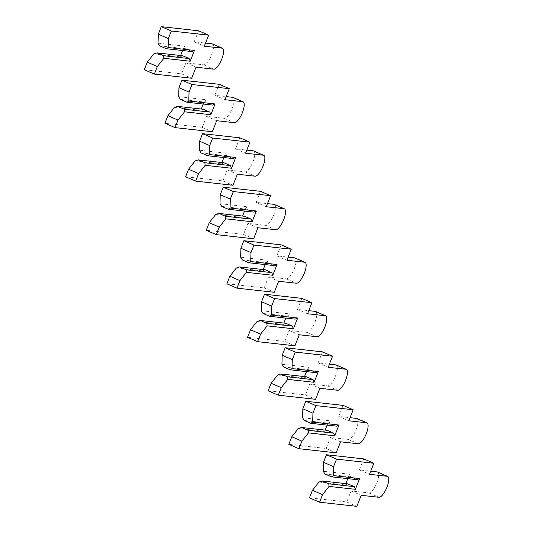 <?xml version="1.0" encoding="UTF-8"?>
<svg xmlns="http://www.w3.org/2000/svg" width="533" height="533" viewBox="0 0 533 533"><rect width="100%" height="100%" fill="white"/><g stroke="black" fill="none" stroke-linecap="round" stroke-linejoin="round"><path stroke-width="0.4" stroke-dasharray="2.67 2" d="M324.943 473.99L350.561 476.835L357.117 479.673M318.987 482.039L345.291 484.957L345.817 483.618M347.783 478.634L349.535 474.183L323.231 471.265M363.759 458.906L359.409 469.939L370.721 471.199M377.537 472.011A11.34 3.698 -66.6 0 1 376.651 483.364A11.34 3.698 -66.6 0 1 368.889 492.918L351.12 490.946L346.77 501.986L309.473 497.842M359.409 469.939L369.496 474.31M351.12 490.946L361.214 495.31M346.77 501.986L356.857 506.35M350.561 476.835L349.535 474.183M345.291 484.957L347.796 483.837M304.29 420.477L329.907 423.322L336.47 426.16M298.333 428.519L324.637 431.444L325.17 430.104M327.135 425.121L328.888 420.67L302.584 417.752M343.112 405.386L338.761 416.426L350.074 417.685M356.883 418.498A11.34 3.698 -66.6 0 1 355.997 429.851A11.34 3.698 -66.6 0 1 348.242 439.405L330.473 437.433L326.123 448.473L288.819 444.329M338.761 416.426L348.849 420.797M330.473 437.433L340.56 441.797M326.123 448.473L336.21 452.837M329.907 423.322L328.888 420.67M324.637 431.444L327.149 430.324M283.643 366.964L309.26 369.809L315.816 372.647M277.686 375.005L303.99 377.93L304.516 376.591M306.482 371.608L308.241 367.157L281.937 364.239M322.465 351.873L318.108 362.913L329.427 364.172M336.236 364.985A11.34 3.698 -66.6 0 1 335.35 376.338A11.34 3.698 -66.6 0 1 327.588 385.892L309.826 383.92L305.469 394.96L268.172 390.816M318.108 362.913L328.201 367.284M309.826 383.92L319.913 388.284M305.469 394.96L315.556 399.324M309.26 369.809L308.241 367.157M303.99 377.93L306.502 376.811M262.996 313.451L288.613 316.296L295.169 319.134M257.039 321.492L283.343 324.417L283.869 323.071M285.835 318.094L287.587 313.644L261.283 310.726M301.818 298.36L297.461 309.4L308.774 310.659M315.589 311.472A11.34 3.698 -66.6 0 1 314.703 322.825A11.34 3.698 -66.6 0 1 306.941 332.379L289.172 330.4L284.822 341.44L247.525 337.302M297.461 309.4L307.548 313.764M289.172 330.4L299.266 334.771M284.822 341.44L294.909 345.81M288.613 316.296L287.587 313.644M283.343 324.417L285.848 323.291M242.342 259.937L267.966 262.782L274.522 265.621M236.386 267.979L262.689 270.904L263.222 269.558M265.187 264.581L266.94 260.131L240.636 257.212M281.164 244.847L276.814 255.887L288.126 257.146M294.936 257.952A11.34 3.698 -66.6 0 1 294.049 269.312A11.34 3.698 -66.6 0 1 286.294 278.866L268.525 276.887L264.175 287.927L226.871 283.789M276.814 255.887L286.901 260.251M268.525 276.887L278.612 281.257M264.175 287.927L274.262 292.297M267.966 262.782L266.94 260.131M262.689 270.904L265.201 269.778M221.695 206.418L247.312 209.269L253.868 212.101M215.738 214.466L242.042 217.391L242.575 216.045M244.534 211.068L246.293 206.617L219.989 203.693M260.517 191.334L256.16 202.373L267.479 203.633M274.288 204.439A11.34 3.698 -66.6 0 1 273.402 215.798A11.34 3.698 -66.6 0 1 265.641 225.346L247.878 223.374L243.521 234.413L206.224 230.276M256.16 202.373L266.253 206.737M247.878 223.374L257.965 227.744M243.521 234.413L253.608 238.784M247.312 209.269L246.293 206.617M242.042 217.391L244.554 216.265M201.048 152.904L226.665 155.749L233.221 158.587M195.091 160.953L221.395 163.871L221.921 162.532M223.887 157.555L225.639 153.104L199.335 150.179M239.87 137.82L235.513 148.86L246.826 150.119M253.641 150.926A11.34 3.698 -66.6 0 1 252.755 162.285A11.34 3.698 -66.6 0 1 244.993 171.833L227.225 169.86L222.874 180.9L185.577 176.756M235.513 148.86L245.6 153.224M227.225 169.86L237.318 174.224M222.874 180.9L232.961 185.264M226.665 155.749L225.639 153.104M221.395 163.871L223.9 162.752M180.394 99.391L206.018 102.236L212.574 105.074M174.438 107.439L200.741 110.358L201.274 109.018M203.24 104.042L204.992 99.591L178.688 96.666M219.216 84.307L214.866 95.347L226.179 96.6M232.988 97.412A11.34 3.698 -66.6 0 1 232.102 108.765A11.34 3.698 -66.6 0 1 224.346 118.319L206.577 116.347L202.227 127.387L164.924 123.243M214.866 95.347L224.953 99.711M206.577 116.347L216.665 120.711M202.227 127.387L212.314 131.751M206.018 102.236L204.992 99.591M200.741 110.358L203.253 109.238M159.747 45.878L185.364 48.723L191.92 51.561M153.79 53.926L180.094 56.844L180.627 55.505M182.586 50.528L184.345 46.078L158.041 43.153M198.569 30.794L194.212 41.834L205.531 43.086M212.341 43.899A11.34 3.698 -66.6 0 1 211.454 55.252A11.34 3.698 -66.6 0 1 203.693 64.806L185.93 62.834L181.573 73.874L144.276 69.73M194.212 41.834L204.306 46.198M185.93 62.834L196.017 67.198M181.573 73.874L191.667 78.238M185.364 48.723L184.345 46.078M180.094 56.844L182.606 55.725M368.889 492.918L378.976 497.282M348.242 439.405L358.329 443.769M327.588 385.892L337.682 390.256M306.941 332.379L317.028 336.743M286.294 278.866L296.381 283.23M265.641 225.346L275.734 229.716M244.993 171.833L255.08 176.203M224.346 118.319L234.433 122.69M203.693 64.806L213.786 69.17"/><path stroke-width="0.8" d="M319.56 502.206L309.473 497.842L312.445 490.3L318.987 482.039L322.179 480.993L328.741 483.831L329.074 486.402L355.378 489.321L359.628 478.554L357.117 479.673L331.499 476.828L324.943 473.99L323.231 471.265L323.491 462.298L333.578 466.668L336.556 459.126L373.853 463.27L369.496 474.31L387.264 476.282A11.34 3.698 -66.6 0 1 387.624 476.375A11.34 3.698 -66.6 0 1 386.738 487.728A11.34 3.698 -66.6 0 1 378.976 497.282L361.214 495.31L356.857 506.35L319.56 502.206L322.532 494.671L329.074 486.402M312.445 490.3L322.532 494.671M322.179 480.993L347.796 483.837L354.358 486.676L355.378 489.321M328.741 483.831L354.358 486.676M333.578 466.668L333.318 475.629L359.628 478.554M333.318 475.629L331.499 476.828M345.817 483.618L347.783 478.634M323.491 462.298L326.462 454.762L363.759 458.906L373.853 463.27M370.721 471.199L377.171 471.918A11.34 3.698 -66.6 0 1 377.537 472.011L387.624 476.375M326.462 454.762L336.556 459.126M298.913 448.693L288.819 444.329L291.798 436.787L298.333 428.519L301.531 427.479L308.087 430.318L308.42 432.889L334.731 435.807L338.975 425.041L336.47 426.16L310.852 423.315L304.29 420.477L302.584 417.752L302.844 408.784L312.931 413.148L315.902 405.613L353.199 409.757L348.849 420.797L366.611 422.769A11.34 3.698 -66.6 0 1 366.977 422.862A11.34 3.698 -66.6 0 1 366.084 434.215A11.34 3.698 -66.6 0 1 358.329 443.769L340.56 441.797L336.21 452.837L298.913 448.693L301.885 441.157L308.42 432.889M291.798 436.787L301.885 441.157M301.531 427.479L327.149 430.324L333.705 433.162L334.731 435.807M308.087 430.318L333.705 433.162M312.931 413.148L312.671 422.116L338.975 425.041M312.671 422.116L310.852 423.315M325.17 430.104L327.135 425.121M302.844 408.784L305.815 401.249L343.112 405.386L353.199 409.757M350.074 417.685L356.524 418.405A11.34 3.698 -66.6 0 1 356.883 418.498L366.977 422.862M305.815 401.249L315.902 405.613M278.259 395.18L268.172 390.816L271.144 383.274L277.686 375.005L280.884 373.966L287.44 376.798L287.773 379.376L314.077 382.294L318.328 371.528L315.816 372.647L290.199 369.802L283.643 366.964L281.937 364.239L282.19 355.271L292.284 359.635L295.255 352.1L332.552 356.244L328.201 367.284L345.964 369.256A11.34 3.698 -66.6 0 1 346.323 369.349A11.34 3.698 -66.6 0 1 345.437 380.702A11.34 3.698 -66.6 0 1 337.682 390.256L319.913 388.284L315.556 399.324L278.259 395.18L281.237 387.638L287.773 379.376M271.144 383.274L281.237 387.638M280.884 373.966L306.502 376.811L313.058 379.649L314.077 382.294M287.44 376.798L313.058 379.649M292.284 359.635L292.024 368.603L318.328 371.528M292.024 368.603L290.199 369.802M304.516 376.591L306.482 371.608M282.19 355.271L285.168 347.736L322.465 351.873L332.552 356.244M329.427 364.172L335.877 364.885A11.34 3.698 -66.6 0 1 336.236 364.985L346.323 369.349M285.168 347.736L295.255 352.1M257.612 341.666L247.525 337.302L250.497 329.76L257.039 321.492L260.231 320.446L266.793 323.284L267.126 325.856L293.43 328.781L297.68 318.008L295.169 319.134L269.551 316.289L262.996 313.451L261.283 310.726L261.543 301.758L271.63 306.122L274.608 298.587L311.905 302.724L307.548 313.764L325.317 315.743A11.34 3.698 -66.6 0 1 325.676 315.836A11.34 3.698 -66.6 0 1 324.79 327.189A11.34 3.698 -66.6 0 1 317.028 336.743L299.266 334.771L294.909 345.81L257.612 341.666L260.584 334.124L267.126 325.856M250.497 329.76L260.584 334.124M260.231 320.446L285.848 323.291L292.41 326.129L293.43 328.781M266.793 323.284L292.41 326.129M271.63 306.122L271.37 315.09L297.68 318.008M271.37 315.09L269.551 316.289M283.869 323.071L285.835 318.094M261.543 301.758L264.515 294.216L301.818 298.36L311.905 302.724M308.774 310.659L315.223 311.372A11.34 3.698 -66.6 0 1 315.589 311.472L325.676 315.836M264.515 294.216L274.608 298.587M236.965 288.153L226.871 283.789L229.85 276.247L236.386 267.979L239.584 266.933L246.139 269.771L246.473 272.343L272.783 275.268L277.027 264.495L274.522 265.621L248.904 262.776L242.342 259.937L240.636 257.212L240.896 248.245L250.983 252.609L253.955 245.073L291.251 249.211L286.901 260.251L304.663 262.229A11.34 3.698 -66.6 0 1 305.029 262.323A11.34 3.698 -66.6 0 1 304.136 273.676A11.34 3.698 -66.6 0 1 296.381 283.23L278.612 281.257L274.262 292.297L236.965 288.153L239.937 280.611L246.473 272.343M229.85 276.247L239.937 280.611M239.584 266.933L265.201 269.778L271.757 272.616L272.783 275.268M246.139 269.771L271.757 272.616M250.983 252.609L250.723 261.576L277.027 264.495M250.723 261.576L248.904 262.776M263.222 269.558L265.187 264.581M240.896 248.245L243.867 240.703L281.164 244.847L291.251 249.211M288.126 257.146L294.576 257.859A11.34 3.698 -66.6 0 1 294.936 257.952L305.029 262.323M243.867 240.703L253.955 245.073M216.311 234.64L206.224 230.276L209.196 222.734L215.738 214.466L218.936 213.42L225.492 216.258L225.825 218.83L252.129 221.755L256.38 210.981L253.868 212.101L228.251 209.256L221.695 206.418L219.989 203.693L220.242 194.732L230.336 199.095L233.307 191.56L270.604 195.698L266.253 206.737L284.016 208.709A11.34 3.698 -66.6 0 1 284.375 208.809A11.34 3.698 -66.6 0 1 283.489 220.162A11.34 3.698 -66.6 0 1 275.734 229.716L257.965 227.744L253.608 238.784L216.311 234.64L219.29 227.098L225.825 218.83M209.196 222.734L219.29 227.098M218.936 213.42L244.554 216.265L251.11 219.103L252.129 221.755M225.492 216.258L251.11 219.103M230.336 199.095L230.076 208.063L256.38 210.981M230.076 208.063L228.251 209.256M242.575 216.045L244.534 211.068M220.242 194.732L223.22 187.19L260.517 191.334L270.604 195.698M267.479 203.633L273.929 204.346A11.34 3.698 -66.6 0 1 274.288 204.439L284.375 208.809M223.22 187.19L233.307 191.56M195.664 181.127L185.577 176.756L188.549 169.221L195.091 160.953L198.283 159.907L204.845 162.745L205.178 165.317L231.482 168.241L235.733 157.468L233.221 158.587L207.604 155.743L201.048 152.904L199.335 150.179L199.595 141.218L209.682 145.582L212.66 138.04L249.957 142.184L245.6 153.224L263.369 155.196A11.34 3.698 -66.6 0 1 263.728 155.296A11.34 3.698 -66.6 0 1 262.842 166.649A11.34 3.698 -66.6 0 1 255.08 176.203L237.318 174.224L232.961 185.264L195.664 181.127L198.636 173.585L205.178 165.317M188.549 169.221L198.636 173.585M198.283 159.907L223.9 162.752L230.463 165.59L231.482 168.241M204.845 162.745L230.463 165.59M209.682 145.582L209.429 154.55L235.733 157.468M209.429 154.55L207.604 155.743M221.921 162.532L223.887 157.555M199.595 141.218L202.567 133.676L239.87 137.82L249.957 142.184M246.826 150.119L253.275 150.832A11.34 3.698 -66.6 0 1 253.641 150.926L263.728 155.296M202.567 133.676L212.66 138.04M175.017 127.614L164.924 123.243L167.902 115.708L174.438 107.439L177.636 106.393L184.191 109.232L184.531 111.803L210.835 114.728L215.079 103.955L212.574 105.074L186.956 102.229L180.394 99.391L178.688 96.666L178.948 87.705L189.035 92.069L192.007 84.527L229.303 88.671L224.953 99.711L242.715 101.683A11.34 3.698 -66.6 0 1 243.081 101.776A11.34 3.698 -66.6 0 1 242.195 113.136A11.34 3.698 -66.6 0 1 234.433 122.69L216.665 120.711L212.314 131.751L175.017 127.614L177.989 120.072L184.531 111.803M167.902 115.708L177.989 120.072M177.636 106.393L203.253 109.238L209.809 112.077L210.835 114.728M184.191 109.232L209.809 112.077M189.035 92.069L188.775 101.037L215.079 103.955M188.775 101.037L186.956 102.229M201.274 109.018L203.24 104.042M178.948 87.705L181.92 80.163L219.216 84.307L229.303 88.671M226.179 96.6L232.628 97.319A11.34 3.698 -66.6 0 1 232.988 97.412L243.081 101.776M181.92 80.163L192.007 84.527M154.363 74.094L144.276 69.73L147.248 62.194L153.79 53.926L156.988 52.88L163.544 55.718L163.878 58.29L190.181 61.215L194.432 50.442L191.92 51.561L166.303 48.716L159.747 45.878L158.041 43.153L158.294 34.192L168.388 38.556L171.359 31.014L208.656 35.158L204.306 46.198L222.068 48.17A11.34 3.698 -66.6 0 1 222.428 48.263A11.34 3.698 -66.6 0 1 221.541 59.623A11.34 3.698 -66.6 0 1 213.786 69.17L196.017 67.198L191.667 78.238L154.363 74.094L157.342 66.558L163.878 58.29M147.248 62.194L157.342 66.558M156.988 52.88L182.606 55.725L189.162 58.563L190.181 61.215M163.544 55.718L189.162 58.563M168.388 38.556L168.128 47.517L194.432 50.442M168.128 47.517L166.303 48.716M180.627 55.505L182.586 50.528M158.294 34.192L161.272 26.65L198.569 30.794L208.656 35.158M205.531 43.086L211.981 43.806A11.34 3.698 -66.6 0 1 212.341 43.899L222.428 48.263M161.272 26.65L171.359 31.014M377.171 471.918L387.264 476.282M356.524 418.405L366.611 422.769M335.877 364.885L345.964 369.256M315.223 311.372L325.317 315.743M294.576 257.859L304.663 262.229M273.929 204.346L284.016 208.709M253.275 150.832L263.369 155.196M232.628 97.319L242.715 101.683M211.981 43.806L222.068 48.17"/></g></svg>
